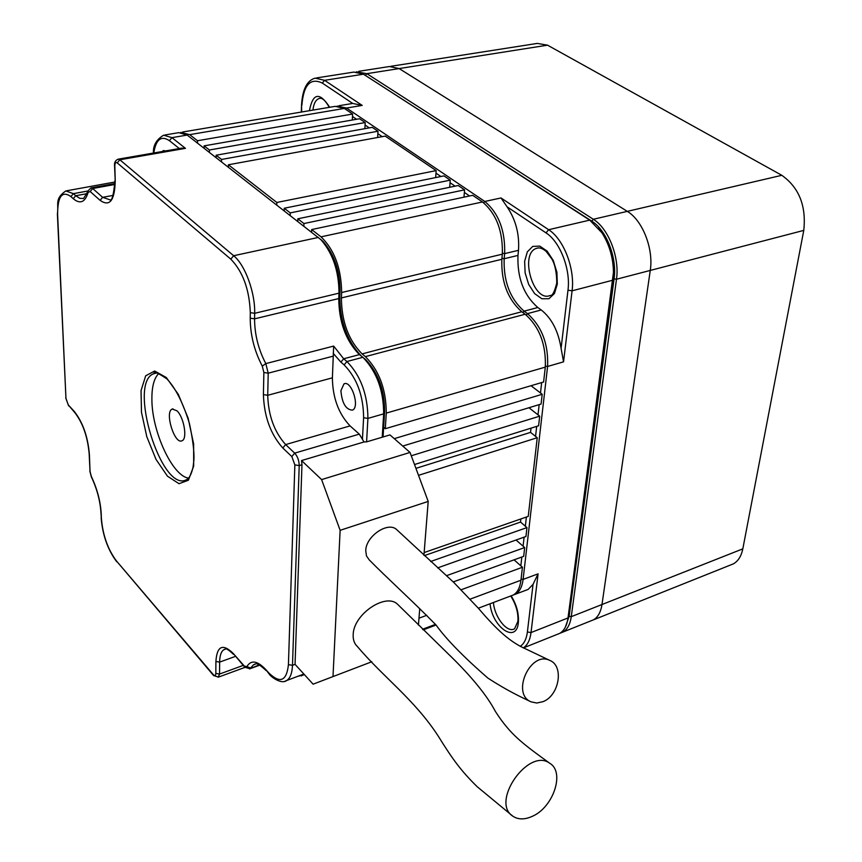 <?xml version="1.0" encoding="UTF-8"?>
<svg xmlns="http://www.w3.org/2000/svg" width="862" height="862" viewBox="0 0 862 862"><rect width="100%" height="100%" fill="white"/><g stroke="black" fill="none" stroke-linecap="round" stroke-linejoin="round"><path stroke-width="1.29" d="M559.901 633.268L733.368 563.867C738.184 561.14 741.331 556.141 742.818 548.857L803.772 230.402L650.26 270.431L601.988 604.521L650.26 270.431C653.752 248.978 642.589 220.349 627.299 211.362L399.149 68.572L627.299 211.362L593.325 219.282L591.785 221.157L363.139 74.003M803.772 230.402C806.39 205.932 799.074 187.571 781.823 175.309L547.532 45.169L399.149 68.572L389.419 66.525L399.149 68.572L366.856 73.669L593.325 219.282C608.518 228.473 619.789 257.544 616.492 279.234L571.269 616.664C570.159 624.314 567.379 629.454 562.951 632.083M742.818 548.857L601.988 604.521C600.803 612.106 597.948 617.224 593.444 619.875C597.948 617.224 600.803 612.106 601.988 604.521L571.269 616.664L569.125 616.308L614.078 278.868C617.235 257.986 606.395 230.014 591.785 221.157M614.078 278.868L616.492 279.234L650.26 270.431C653.752 248.978 642.589 220.349 627.299 211.362L781.823 175.309M565.3 627.234L569.125 616.308M365.51 75.274L366.856 73.669L356.351 71.815M733.368 563.867L730.297 565.095M390.992 66.277L537.306 43.412L547.532 45.169M301.678 111.995L301.549 104.636C302.562 89.206 307.098 80.381 315.147 78.14L324.575 80.328L322.302 83.064L352.73 103.451L362.191 105.401L346.567 108.052L484.81 201.46C498.699 213.248 505.315 230.639 504.658 253.622L504.162 258.74C503.419 281.249 510.056 298.726 524.096 311.15L527.49 313.617C541.821 326.407 548.523 344.024 547.596 366.458L523.105 579.415C522.156 586.871 519.581 591.806 515.401 594.22L512.825 595.2M507.082 206.815L546.023 232.891C560.117 241.78 570.806 269.547 567.983 290.182L561.087 348.291C558.274 331.04 551.658 318.272 541.239 309.964L537.834 307.518C523.773 295.192 517.146 277.823 517.976 255.421L518.493 250.314C519.57 234.238 515.767 219.735 507.082 206.815L501.016 197.958L548.631 229.712C563.705 239.162 575.116 268.804 572.077 290.817L563.543 361.846L547.596 366.458L545.409 366.113M561.087 348.291L563.543 361.846M525.561 590.395L528.147 589.414L533.05 584.328L538.082 573.844L523.105 579.415L521.079 579.092M469.596 195.976L464.381 192.431M455.114 186.149L450.05 182.712M440.902 176.505L435.989 173.165M382.2 136.659L377.858 133.707M369.281 127.888L365.057 125.022M356.577 119.268L352.483 116.489M520.842 565.838L521.844 557.003M523.083 546.163L524.107 537.155M525.346 526.208L526.391 517.017M535.561 436.377L536.692 426.378M538.007 414.837L539.17 404.634M540.496 392.986L541.67 382.577M598.39 227.999L603.088 234.087C610.091 245.185 613.669 257.555 613.841 271.185L567.81 619.412M352.73 103.451L339.003 105.714M337.139 106.069L346.567 108.052L345.565 109.269M316.656 77.903L353.862 72.085L363.452 74.197L589.737 220.122L601.945 232.815C609.423 244.689 613.259 257.9 613.442 272.467L568.036 617.935C566.927 625.596 564.168 630.736 559.74 633.365L556.884 634.507M423.942 555.29L428.198 501.425L340.134 530.324L321.612 479.595L410.032 452.442L389.98 434.901L366.587 441.872L364.033 441.958L359.292 434.136L350.069 425.903C338.55 413.728 332.657 397.705 332.387 377.836L333.669 346.082L343.679 358.775L359.497 354.594L366.048 359.993L361.965 356.556M162.185 151.529L163.532 150.548L165.612 150.925M340.899 390.702L344.003 383.859C351.437 379.84 360.23 407.381 352.396 410.15C345.856 409.665 342.02 403.19 340.899 390.702M364.033 441.958L301.538 460.556L301.969 464.769L295.052 664.354L313.111 684.18L371.824 661.747M382.232 437.217L383.665 413.857C383.665 390.982 376.985 372.395 363.635 358.096M269.009 673.804L265.884 669.655L268.728 672.856C280.064 683.9 286.626 681.163 288.425 664.645L294.858 464.887L291.841 456.591L282.822 448.003C270.603 434.329 264.138 416.529 263.406 394.602L263.869 372.481L262.274 366.102C254.322 350.899 250.303 334.919 250.217 318.153L254.57 318.843L338.766 298.564C338.96 321.548 345.576 339.973 358.624 353.84M333.335 356.114L268.211 373.171L265.808 363.602C258.385 349.412 254.635 334.488 254.57 318.843L254.667 313.305L339.003 293.166L340.048 291.248L339.8 296.647L338.766 298.564L339.003 293.166C338.885 271.218 332.861 253.385 320.912 239.668L187.162 135.065L178.779 132.651L164.987 134.968M340.048 291.248C339.94 270.916 334.348 254.387 323.272 241.672L320.923 239.593M339.8 296.647C339.994 321.214 347.074 340.91 361.038 355.737M366.587 441.872L367.912 418.415L383.665 413.857L384.614 411.67C384.624 390.475 378.429 373.257 366.048 359.993M384.614 411.67L383.051 436.969M188.476 478.108C172.389 476.007 151.841 431.345 151.895 399.429C151.766 386.736 154.072 378.095 158.791 373.494M176.969 410.808C184.005 417.24 187.657 439.092 182.011 440.762C174.544 444.878 164.33 411.616 172.271 409.041L176.969 410.808M398.794 605.458L397.63 604.316C385.842 592.356 353.269 614.401 353.183 634.744C352.957 639.798 354.368 643.731 357.407 646.543C382.89 676.832 414.784 699.728 438.478 736.482C452.345 758.883 461.019 770.876 477.236 786.758L512.868 816.206C490.09 801.972 528.826 747.042 549.881 763.355C565.095 772.223 553.329 807.392 532.263 816.346C524.646 819.773 518.181 819.73 512.868 816.206M397.447 530.335L396.563 529.505C387.889 521.262 365.876 536.229 365.747 550.635L366.469 555.915L369.184 559.826M340.134 530.324L333.001 676.595M418.436 625.101L419.74 608.54M542.963 701.679L536.746 703.036L530.96 701.808C510.918 693.608 530.529 650.541 549.719 660.378C564.233 665.766 559.33 695.612 542.963 701.679M321.612 479.595L301.538 460.556M410.032 452.442L428.198 501.425M118.342 159.147L181.613 148.145L185.459 148.35L171.937 137.651L187.162 135.065M364.874 128.675L365.186 122.555L359.562 118.751L204.1 145.861L204.089 148.275M352.321 120.012L352.601 114.032L344.326 108.429L189.683 134.644L197.506 140.732L352.601 114.032M197.506 143.135L197.506 140.732M209.412 152.423L209.423 149.999L365.186 122.555M377.653 137.489L377.998 131.229L372.276 127.35L216.136 155.225L216.125 157.66M221.534 161.884L221.556 159.448L377.998 131.229M228.387 164.771L276.831 202.462L436.172 170.611L385.206 136.11L228.387 164.771L228.376 167.217M276.831 202.462L276.777 204.973M436.172 170.611L435.666 177.572M284.191 210.759L284.255 208.238L443.962 175.891L450.255 180.147L290.257 212.903L290.182 215.425M450.255 180.147L449.695 187.28M297.746 221.329L297.821 218.797L458.185 185.513L464.586 189.855L303.93 223.549L303.855 226.092M464.586 189.855L463.982 197.172M311.559 232.104L311.656 229.561L472.667 195.318L482.483 201.967C496.361 213.776 502.977 231.178 502.341 254.171L501.846 259.3L341.395 297.929C341.654 321.645 348.56 340.307 362.115 353.905L365.369 356.631C379.226 370.649 386.198 389.473 386.273 413.103L385.303 428.705L543.599 382.006L545.301 367.126L386.273 413.103M384.614 428.102L383.579 428.414M394.268 438.65L542.198 394.29L531.035 385.713M383.655 427.261L385.303 428.705M402.737 446.063L541.077 404.052L542.198 394.29M411.271 455.772L539.698 416.163L528.945 407.737M414.514 464.521L538.599 425.785L539.698 416.163M418.523 475.339L537.231 437.713L530.55 432.379L531.024 428.145M530.55 432.379L415.937 468.357M520.874 518.935L520.519 522.07L424.309 555.634M537.231 437.713L528.244 516.381L424.158 552.564M430.634 561.507L526.962 527.587L525.949 536.498L437.659 567.886M520.519 522.07L526.962 527.587M446.419 575.719L524.678 547.553L523.676 556.346L453.24 581.925M516.036 540.021L524.678 547.553M461.321 589.705L522.437 567.25L520.95 580.223C520.001 587.679 517.437 592.614 513.256 595.028L510.692 595.998M514.054 559.837L522.437 567.25M501.846 259.3C501.113 281.831 507.761 299.319 521.79 311.753L525.184 314.231C539.504 327.032 546.206 344.671 545.301 367.126M311.656 229.561L321.03 236.845C334.402 249.732 341.277 268.297 341.643 292.541L341.395 297.929M297.821 218.797L303.93 223.549M284.255 208.238L290.257 212.903M216.136 155.225L221.556 159.448M204.1 145.861L209.423 149.999M180.729 132.414L189.683 134.644M182.647 132.005L335.253 106.349L344.326 108.429M363.452 74.197L324.575 80.328L362.191 105.401M301.883 105.207C303.607 84.799 310.417 77.429 322.302 83.064M546.023 232.891L548.631 229.712L589.737 220.122M501.016 197.958L484.81 201.46L483.679 202.829M518.493 250.314L504.658 253.622L502.417 253.277M517.976 255.421L504.162 258.74L501.932 258.395M537.834 307.518L524.096 311.15L522.922 312.583M541.239 309.964L527.49 313.617L526.294 315.083M511.144 595.825C516.618 604.715 519.021 613.647 518.353 622.601C516.553 644.097 492.374 627.514 490.036 603.788M533.05 584.328L527.393 631.975C526.488 638.979 524.118 643.742 520.282 646.284M538.082 573.844L531.024 632.568L527.393 631.975M510.735 595.987C516.069 604.488 518.461 612.936 517.9 621.33L514.592 628.754C507.384 633.484 494.519 617.343 493.43 602.506M568.5 615.759L568.036 617.935L531.024 632.568C530.033 640.143 527.436 645.261 523.245 647.922M312.938 110.099C313.671 103.462 315.804 99.583 319.328 98.44L320.007 98.322M538.179 247.944L536.509 248.353C539.192 247.232 542.413 248.245 546.152 251.392L551.831 258.923C555.042 264.526 556.69 272.554 556.766 282.995C554.546 291.949 552.359 296.097 550.204 295.45C533.535 303.079 519.118 253.547 536.509 248.353L537.953 247.976M309.415 110.692C312.863 92.859 319.619 91.717 329.683 107.276M557.315 284.061L554.449 293.522L548.922 298.737L541.842 298.748L534.634 293.619L528.686 284.417L525.13 272.909L524.635 261.315L527.328 251.855L532.716 246.413L539.774 246.112L547.111 251.101L553.242 260.443L556.895 272.23L557.315 284.061M567.983 290.182L572.077 290.817L612.925 280.172L613.356 278.383M249.538 668.912L259.214 664.861M333.195 353.323L340.899 362.137L343.679 358.775L346.912 361.523L362.751 357.321L365.229 359.282M262.274 366.102L265.808 363.602L333.669 346.082M114.948 184.446L92.687 188.509L90.973 187.916L88.043 190.911L88.139 192.366L90.165 191.515L92.687 188.509L102.653 197.333L109.84 199.768C111.952 201.363 113.655 194.974 114.958 180.6M113.084 195.394L102.653 197.333L100.111 200.361C109.7 207.052 114.732 200.598 115.228 180.998L114.56 165.633M179.328 148.544L169.415 140.668C161.183 135.259 155.968 139.364 153.781 152.983M332.387 377.836L267.716 395.292L268.211 373.171L263.869 372.481M350.069 425.903L285.645 444.577C274.342 431.97 268.362 415.538 267.716 395.292L263.406 394.602M284.74 681.292L286.68 680.517C290.203 678.275 292.143 673.211 292.487 665.313L299.211 465.588C299.082 460.523 297.573 456.375 294.675 453.132L285.645 444.577L282.822 448.003M291.841 456.591L294.675 453.132L359.292 434.136M362.449 439.027L363.613 417.725C363.408 395.68 356.911 378.062 344.132 364.895L340.899 362.137M235.337 656.424L219.638 662.102L215.899 661.477L215.834 673.427C215.662 675.776 214.8 676.164 213.248 674.58L116.413 560.903C107.761 549.266 102.75 535.011 101.371 518.137L101.231 514.064C100.542 501.501 97.244 488.969 91.361 476.492L90.036 471.471L89.379 454.274C87.87 436.668 82.838 422.391 74.304 411.465L68.249 404.871L65.954 398.341L57.614 214.563C57.592 196.407 62.032 190.416 70.943 196.579L73.399 193.648L88.01 190.976M225.197 649.097L224.055 649.56C221.211 651.316 219.735 655.497 219.638 662.102L219.551 674.052L215.834 673.427M243.203 665.399L219.551 674.052L218.161 677.22M166.334 377.545L154.675 371.016L145.689 375.789L141.045 390.572L141.476 412.262L146.809 436.722L156.044 459.435L167.476 476.19L179.016 483.701L188.401 480.231L193.681 466.094L193.627 443.887L188.131 418.167L178.337 394.376L166.334 377.545M88.139 192.366C85.112 202.344 80.144 204.445 73.238 198.68L70.943 196.579M244.679 667.091L233.257 653.461C222.741 643.257 216.955 645.929 215.899 661.477M233.257 653.461L244.409 666.175L246.888 666.574C251.068 659.689 257.404 660.712 265.884 669.655M250.217 318.153L250.303 312.626C249.387 289.503 242.89 271.681 230.811 259.15L117.221 162.896C115.691 161.905 114.894 162.95 114.829 166.021L115.228 180.998M100.111 200.361L90.165 191.515M301.355 675.927L304.211 674.418M255.206 664.009L253.665 664.634L250.583 668.039L246.888 666.574M288.425 664.645L292.487 665.313L295.052 664.354M294.858 464.887L299.211 465.588L301.969 464.769M363.613 417.725L367.912 418.415C367.708 394.645 360.715 375.692 346.912 361.523L344.132 364.895M250.303 312.626L254.667 313.305C255.303 292.757 245.099 264.849 233.656 255.723L318.38 237.427M230.811 259.15L233.656 255.723L119.84 159.772L185.459 148.35M169.415 140.668L171.937 137.651L163.629 135.194C156.421 139.515 153.016 145.473 153.425 153.048M73.238 198.68L75.705 195.739L79.789 198.335L83.549 198.497L87.924 191.375M57.614 214.563L57.388 214.045C58.939 203.561 54.317 199.057 65.814 190.933L73.399 193.648L75.705 195.739L87.202 193.627M155.688 373.16L153.878 373.666C127.36 382.319 161.506 493.517 186.451 479.725C189.328 478.335 191.547 474.068 193.088 466.913L193.896 460.146C194.403 452.291 192.937 440.116 189.468 423.608C183.175 403.114 175.665 388.223 166.948 378.946C158.188 372.934 153.835 371.177 153.878 373.666L156 373.138M117.221 162.896L119.84 159.772L118.051 159.201C115.411 160.407 114.247 162.487 114.549 165.439L114.829 166.021M57.398 214.218L65.954 398.341M74.66 412.435L68.249 404.871M89.379 454.274L89.152 453.638C87.59 436.603 82.795 422.919 74.778 412.564L74.304 411.465M89.163 453.854L90.036 471.471M101.231 514.064L100.994 513.396C100.304 501.264 97.104 489.12 91.394 476.966L91.361 476.492M101.005 513.623L101.371 518.137M213.507 675.42L116.413 560.903M244.948 667.382L218.506 677.09L213.604 675.549L213.248 674.58M259.753 665.152L249.937 668.761L244.797 667.21L244.409 666.175M303.866 674.03L286.68 680.517C281.357 684.719 270.56 676.627 269.116 673.922L268.728 672.856M520.95 580.223L470.253 599.101M426.765 615.296L418.975 618.205M525.184 314.231L365.369 356.631M521.79 311.753L362.115 353.905M502.341 254.171L341.643 292.541M482.483 201.967L321.03 236.845M358.797 71.309L389.419 66.525M301.549 104.776L301.323 112.049M515.401 594.22L528.147 589.414M320.093 98.311L319.328 98.44C322.065 97.471 325.383 100.434 329.284 107.351M523.299 647.955L559.74 633.365M603.088 234.087L601.945 232.815M613.841 271.185L613.442 272.467M344.854 383.622L344.003 383.859M233.537 654.366C224.26 645.789 225.984 649.959 224.055 649.56L225.402 649.075M304.48 674.709L298.112 676.207M255.475 663.977L253.665 664.634C256.273 664.807 254.98 660.238 266.164 670.604M114.98 182.001L66.934 190.728M172.971 408.857L172.271 409.041M530.96 701.808C521.521 697.218 508.386 691.399 487.784 678.028C463.314 656.704 446.042 638.99 435.957 624.885C410.495 599.015 386.812 577.842 369.173 559.815M549.708 660.367L520.54 646.435C508.849 639.949 498.117 631.393 478.302 608.173L453.972 582.615L396.563 529.505M549.881 763.355C522.092 743.249 510.261 734.553 495.391 711.441C487.601 696.636 473.712 679.245 453.724 659.258L397.63 604.316M114.969 183.552L91.243 187.873M68.604 405.84L65.738 397.942M91.35 476.869L89.82 471.04M116.693 561.733C107.718 549.676 102.546 534.99 101.145 517.685M323.272 241.672L320.912 239.668M423.177 629.885L436.075 625.015M422.552 629.249L435.493 624.368M478.335 608.206L513.256 595.028"/></g></svg>
